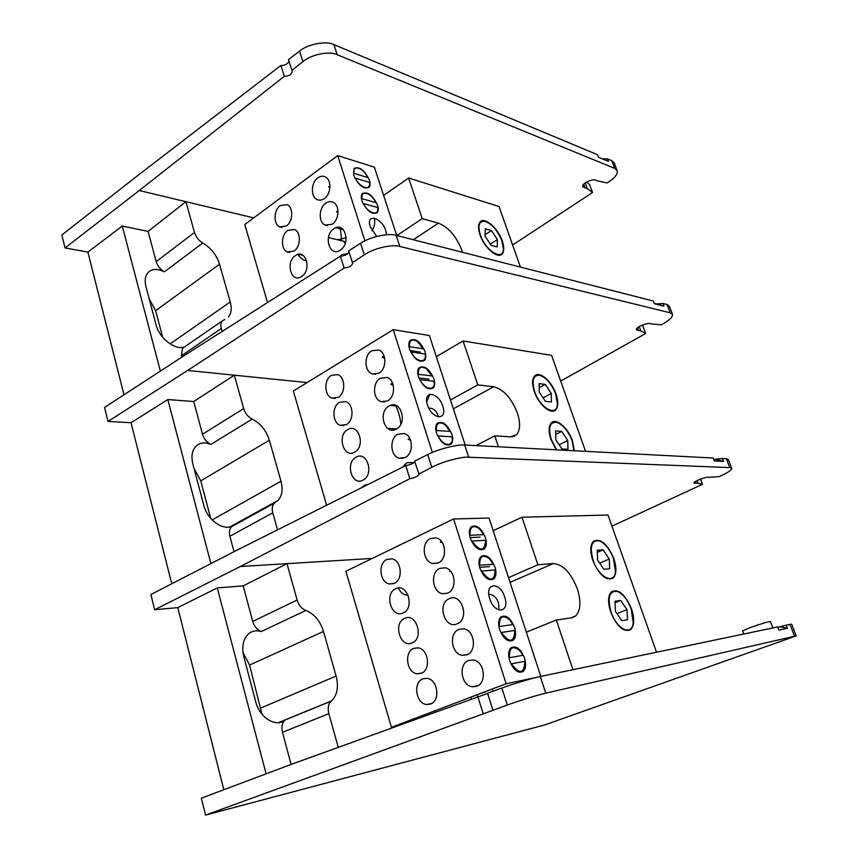 <?xml version="1.0" encoding="UTF-8"?>
<svg xmlns="http://www.w3.org/2000/svg" width="858" height="858" viewBox="0 0 858 858"><rect width="100%" height="100%" fill="white"/><g stroke="black" fill="none" stroke-linecap="round" stroke-linejoin="round"><path stroke-width="1.29" d="M631.542 609.008C625.257 594.412 618.586 588.631 611.54 591.655C607.936 595.506 607.657 602.305 610.703 612.065C617.031 626.758 623.691 632.614 630.694 629.643C634.394 625.686 634.673 618.811 631.542 609.008M613.856 558.676C607.432 543.929 600.654 538.095 593.511 541.173C590.154 544.83 589.918 551.222 592.792 560.36C599.259 575.214 606.048 581.123 613.138 578.088C616.58 574.345 616.816 567.867 613.856 558.676M526.34 632.164L556.338 620.034L571.664 617.792L575.632 615.969C580.694 610.521 581.252 601.469 577.327 588.824C571.01 572.833 563.02 564.403 553.356 563.534L537.869 564.779L508.515 577.638M450.311 570.849L449.603 571.417L451.19 571.889M439.854 568.393C430.083 572.222 432.175 592.256 442.546 593.736L447.597 593.178C457.4 589.521 455.48 569.455 445.205 567.824L439.854 568.393M494.959 567.041C490.84 557.464 486.175 553.946 480.973 556.488C478.732 558.944 478.389 562.859 479.944 568.232C484.084 577.852 488.749 581.402 493.929 578.882C496.203 576.394 496.546 572.447 494.959 567.041M485.36 537.462C481.177 527.82 476.469 524.281 471.235 526.844C469.101 529.225 468.779 532.99 470.291 538.159C474.485 547.833 479.193 551.404 484.395 548.863C486.572 546.449 486.894 542.653 485.36 537.462M441.312 541.269L440.358 542.02L442.31 542.621M430.512 538.502C421.021 542.417 422.79 561.872 432.84 563.545L438.159 562.955C447.683 559.223 446.074 539.725 436.121 537.912L430.512 538.502M386.937 559.437C377.745 563.202 379.686 582.603 389.425 583.966L394.154 583.397C403.367 579.793 401.576 560.349 391.924 558.858L386.937 559.437M413.749 648.391C403.753 651.908 406.681 673.037 417.299 673.798L421.246 673.294C431.274 669.948 428.507 648.777 417.975 647.865L413.749 648.391M480.737 693.403L483.011 692.835M422.919 678.817C412.634 682.239 415.937 704.01 426.866 704.525L430.523 704.043C440.84 700.804 437.687 678.989 426.855 678.324L422.919 678.817M489.081 690.229L483.976 692.17M458.912 629.375C448.541 633.032 451.351 654.311 462.387 655.351L466.859 654.826C477.252 651.351 474.624 630.04 463.685 628.839L458.912 629.375M514.543 627.402C510.542 617.932 505.973 614.457 500.836 616.945C498.391 619.562 497.994 623.787 499.656 629.6C503.678 639.103 508.236 642.621 513.352 640.154C515.851 637.494 516.248 633.247 514.543 627.402M468.629 660.478C457.936 664.049 461.164 686.003 472.544 686.775L476.683 686.271C487.398 682.893 484.362 660.917 473.09 659.963L468.629 660.478M524.538 658.172C520.602 648.777 516.076 645.313 510.982 647.769C508.408 650.471 507.99 654.847 509.716 660.907C513.663 670.345 518.178 673.852 523.262 671.417C525.879 668.672 526.297 664.264 524.538 658.172M412.097 642.932C424.356 638.384 416.441 612.44 404.697 618.361C392.674 622.972 400.289 648.551 412.097 642.932M403.067 612.977C415.175 608.236 407.368 582.625 395.752 588.717C383.88 593.511 391.398 618.757 403.067 612.977M457.164 623.798C470.077 618.983 461.69 592.46 449.313 598.68C436.668 603.56 444.734 629.697 457.164 623.798M453.582 518.972L345.892 571.235L391.42 727.348L506.123 683.751L453.582 518.972L489.049 518.06L540.797 676.404M489.736 598.712C494.648 614.971 510.274 612.848 504.686 597.029C499.978 581.177 484.266 582.603 489.736 598.712M535.853 677.541L506.123 683.751M499.045 610.124L498.498 602.745C496.567 597.533 493.339 594.669 488.792 594.144M492.395 688.963L493.103 691.205M493.178 530.705L521.986 517.224L537.869 564.779M556.338 620.034L572.93 669.69M656.52 652.241L608.032 515.036L521.986 517.224M593.135 560.338C598.745 577.702 614.746 585.199 615.443 571.235L613.524 558.697C609.888 549.281 605.158 543.339 599.313 540.872C591.516 540.036 589.457 546.514 593.135 560.338M597.565 559.984L603.85 569.283L609.684 568.736L609.277 559.041L603.077 549.839L597.222 550.246L597.565 559.984M599.688 563.116L609.277 559.041M597.297 552.337L603.077 549.839M611.046 612.011C616.688 629.461 632.292 636.582 633.204 622.576L631.209 609.051C627.702 599.881 623.144 594.036 617.535 591.505C609.352 590.476 607.196 597.307 611.046 612.011M615.433 611.368L621.75 620.688L627.53 619.766L627.005 609.673L620.774 600.45L614.971 601.222L615.433 611.368M616.966 613.631L627.005 609.673M615.036 602.745L620.774 600.45M483.762 534.663L470.055 535.253C469.809 526.576 472.962 524.452 479.525 528.86L483.826 534.888M480.094 537.14L470.12 537.591M471.911 540.99L485.596 540.315C484.684 551.673 480.126 551.898 471.911 540.99L471.46 541.098M493.361 564.232L479.708 565.272C479.461 556.177 482.722 554.011 489.468 558.762L493.414 564.435M489.618 566.58L479.686 567.352M481.574 571.085L495.216 569.969C494.369 581.617 489.821 581.992 481.574 571.085L481.134 571.203M501.308 632.485L514.832 630.437C514.124 642.696 509.62 643.382 501.308 632.485L500.858 632.614M512.923 624.56L499.388 626.512C499.184 616.527 502.627 614.296 509.738 619.808L512.966 624.699M511.379 663.813L524.839 661.282C524.206 673.852 519.712 674.699 511.379 663.813L510.918 663.942M522.908 655.319L509.427 657.754C509.244 647.297 512.784 645.023 520.066 650.954L522.94 655.437M697.114 480.577L698.101 483.193L693.865 483.043C693.039 481.456 707.475 476.169 708.965 477.316L719.111 476.63L721.75 475.407C728.292 472.361 731.617 470.002 731.713 468.329L729.75 467.589L468.672 457.239C461.518 456.467 441.452 461.947 431.778 467.331L427.724 454.568L414.65 461.121L419.058 474.42C417.814 476.329 414.746 477.756 409.845 478.7L405.748 465.583C409.631 465.015 412.677 463.792 414.897 461.915M477.734 696.771L477.112 694.776M331.285 701.04L331.209 701.104C328.303 703.903 327.52 708.075 328.85 713.641L282.486 732.324C281.252 726.898 282.132 722.801 285.113 720.012L331.445 700.911C337.269 695.248 338.824 686.958 336.111 676.061L323.487 631.434C320.066 620.763 314.2 613.77 305.877 610.446L261.358 631.509C257.218 629.954 254.343 626.597 252.735 621.428L297.125 600.021L286.969 563.652L243.2 585.896L252.735 621.428M338.256 747.318L328.85 713.641M282.486 732.324L291.109 764.435M223.831 789.725L177.778 607.614L217.278 587.923L266.098 773.841M372.308 558.419L240.347 566.516L154.665 609.727L150.89 594.508L236.079 550.632L405.748 465.583M177.778 607.614L154.665 609.727M217.278 587.923L243.2 585.896M297.125 600.021C298.831 605.319 301.737 608.794 305.877 610.446M261.358 631.509C256.381 630.051 252.059 630.877 248.391 633.987C243.082 639.242 241.548 646.793 243.801 656.649L255.684 701.63C259.566 717.856 276.115 727.895 285.199 719.948M261.969 714.178L249.581 665.068L242.975 652.412M470.817 697.168L471.407 699.066M398.219 588.03C400.804 592.781 403.828 595.141 407.293 595.109L408.076 595.034M435.027 710.778L435.424 712.108M700.546 479.107L702.498 484.309L611.969 526.147M698.101 483.193L702.498 484.309M729.75 467.589L726.34 458.73L728.313 459.491L731.713 468.329M427.724 454.568C437.419 449.345 457.518 444.165 464.671 445.012L468.672 457.239M713.727 459.416L722.404 458.515L723.509 461.4L716.194 459.534M464.671 445.012L713.212 458.033L714.328 460.961L723.509 461.4M726.34 458.73L722.404 458.515M418.725 474.088L431.778 467.331M240.347 566.516L409.845 478.7M743.789 634.019L742.62 630.887L750.557 627.455C761.614 623.584 768.253 621.632 770.441 621.589L772.865 627.938M794.508 636.089L789.993 624.367L791.677 624.206L796.17 635.885L545.731 693.157C534.92 695.817 522.104 699.785 507.293 705.051L205.534 815.1L201.34 798.176L293.329 763.599L487.644 693.425M205.534 815.1L544.637 724.967L796.17 635.885M483.204 713.845L477.863 696.728M507.293 705.051L501.887 688.019L487.58 693.21L492.942 710.285M501.887 688.019C512.569 684.051 533.483 677.788 540.293 676.512L545.731 693.157M777.777 627.316L786.293 625.139L787.483 628.238L780.094 626.833M540.293 676.512L777.638 626.941L778.839 630.094L787.483 628.238M789.993 624.367L786.293 625.139M639.242 326.641L640.851 330.909L636.411 329.847C635.199 327.198 649.023 321.793 650.825 323.884L661.239 324.796L663.706 323.412C669.819 319.948 672.747 316.924 672.468 314.339L670.259 312.805L399.807 246.45C392.417 243.929 373.101 248.466 364.275 254.847L360.596 243.275L348.584 250.922L352.692 263.267C351.769 265.948 348.916 267.535 344.122 268.039L340.411 256.124C344.219 255.974 347.082 254.654 348.981 252.166M275.525 502.262L274.303 503.163C272.233 505.416 271.729 508.644 272.79 512.848L229.869 536.239C228.882 532.121 229.461 528.936 231.585 526.683L278.003 500.429C282.132 495.903 283.119 489.5 280.974 481.22L269.369 440.229C266.195 430.362 260.467 423.316 252.198 419.101L210.907 444.39C206.81 442.417 204 439.039 202.509 434.245L243.683 408.612L234.352 375.193L193.726 401.523L202.509 434.245M277.531 529.858L272.79 512.848M229.869 536.239L234.019 551.694M171.75 583.762L131.027 422.726L167.825 399.538L210.896 563.599M307.1 382.571L187.634 370.452L108.022 421.439L104.547 407.432L183.73 355.898L340.411 256.124M131.027 422.726L108.022 421.439M167.825 399.538L193.726 401.523M243.683 408.612C245.259 413.502 248.101 416.999 252.198 419.101M210.907 444.39C204.762 441.956 199.732 442.621 195.785 446.396C192.031 450.6 191.055 456.456 192.857 463.953L203.775 505.265C207.304 520.098 223.606 531.392 232.85 525.761M210.682 518.329L200.751 480.877L193.994 468.264M642.47 325.021L645.677 333.505L560.703 381.07M640.851 330.909L645.677 333.505M670.259 312.805L667.084 304.547L669.304 306.102L672.468 314.339M360.596 243.275C369.433 237.044 388.781 232.765 396.192 235.36L399.807 246.45M654.171 303.271L656.745 303.914L662.955 303.496L663.985 306.177L656.745 303.914M396.192 235.36L653.313 301.029L654.354 303.753L663.985 306.177M667.084 304.547L662.955 303.496M352.284 262.698L364.275 254.847M187.634 370.452L344.122 268.039M585.21 182.926L587.355 188.631L582.754 186.765C581.209 183.215 594.465 177.724 596.546 180.62L607.153 182.936L609.47 181.413C615.207 177.585 617.781 173.992 617.17 170.624L614.746 168.393L337.173 54.708C329.601 50.74 310.982 54.494 302.906 61.669L299.56 51.115L288.47 59.642L292.299 71.15C291.666 74.453 288.996 76.18 284.309 76.308L280.92 65.444C284.674 65.626 287.355 64.232 288.985 61.272M224.828 319.423L222.243 320.935C220.774 322.726 220.463 325.236 221.31 328.475L181.446 355.759L182.529 348.294L184.373 347.029M222.136 331.445L221.31 328.475M181.446 355.759L181.821 357.142M123.97 394.798L87.891 252.113L122.265 226.029L160.36 371.106M253.678 217.889L185.896 201.684L148.08 231.403L156.188 261.636L194.498 232.486L185.896 201.684L139.264 190.53L65.036 247.93L61.83 234.995L135.671 177.156L280.92 65.444M87.891 252.113L65.036 247.93M122.265 226.029L148.08 231.403M194.498 232.486C195.978 237.033 198.745 240.54 202.81 243.007L164.382 271.814C160.317 269.487 157.593 266.087 156.188 261.636M164.382 271.814C157.271 268.361 151.748 268.704 147.791 272.833C145.131 276.179 144.519 280.759 145.957 286.572L156.027 324.646C159.223 338.127 175.011 350.396 184.406 347.007M162.645 337.173L155.62 310.682L149.12 298.552M228.421 316.945C231.349 313.374 231.95 308.387 230.244 301.973L219.541 264.189C216.581 255.019 211.004 247.962 202.81 243.007M297.941 254.429C300.3 257.915 302.928 260.028 305.813 260.778L306.703 260.961M586.464 182.111L589.478 184.395L592.546 192.524L512.612 245.002M587.355 188.631L592.546 192.524M614.746 168.393L611.786 160.682L614.21 162.913L617.17 170.624M299.56 51.115C307.647 44.08 326.297 40.573 333.869 44.595L337.173 54.708M602.08 158.751L607.496 158.88L608.461 161.401L598.466 157.25L597.49 154.708L333.869 44.595M611.786 160.682L607.496 158.88M291.849 70.377L302.906 61.669M139.264 190.53L284.309 76.308M574.302 450.761L572.468 440.83C568.2 427.949 556.156 417.567 551.34 422.876C548.541 426.094 548.391 431.617 550.89 439.446L556.209 449.806M556.048 394.079C551.801 381.199 539.36 370.506 534.641 375.933C532.035 378.979 531.917 384.18 534.287 391.527C538.545 404.601 551.083 415.208 555.694 409.877C558.365 406.767 558.483 401.49 556.048 394.079M476.04 445.602L494.787 435.843L510.585 436.861L516.419 434.802C520.259 430.33 520.591 423.091 517.395 413.063C511.465 398.101 503.549 389.339 493.661 386.754L477.767 384.877L450.471 400M392.503 382.99L390.744 384.202L393.275 385.349M380.437 378.185C372.243 382.464 372.704 399.249 381.091 401.641L387.548 400.943C395.752 396.814 395.431 379.976 387.119 377.488L380.437 378.185M426.769 401.834L429.837 394.262M433.826 378.7C429.322 368.801 424.41 365.133 419.079 367.674C417.438 369.659 417.245 372.726 418.489 376.887C423.015 386.829 427.928 390.529 433.226 387.988C434.899 385.982 435.103 382.893 433.826 378.7M425 351.501C420.441 341.559 415.497 337.859 410.156 340.39C408.59 342.299 408.419 345.259 409.62 349.26C414.2 359.245 419.144 362.977 424.453 360.457C426.051 358.515 426.222 355.534 425 351.501M384.041 355.931L382.239 357.142L384.695 358.344M371.857 350.729C363.867 355.051 364.146 371.45 372.275 373.916L378.871 373.198C386.883 369.015 386.733 352.563 378.678 350L371.857 350.729M391.956 428.807L396.546 428.914M339.575 402.305C331.617 406.435 332.271 423.241 340.487 425.321L346.3 424.624C354.268 420.635 353.743 403.775 345.592 401.587L339.575 402.305M395.988 406.585L397.662 406.349M331.445 375.354C323.68 379.536 324.174 395.967 332.143 398.133L338.095 397.404C345.881 393.361 345.517 376.876 337.612 374.614L331.445 375.354M368.479 484.266L364.553 485.167L361.508 487.762M409.663 438.191L408.076 439.328L410.617 440.326M397.919 434.159C389.307 438.32 390.154 455.973 399.099 458.161L405.212 457.507C413.846 453.507 413.148 435.81 404.29 433.505L397.919 434.159M451.823 434.148C447.436 424.335 442.589 420.71 437.28 423.284C435.478 425.396 435.242 428.7 436.572 433.183C440.991 443.039 445.838 446.696 451.104 444.133C452.949 441.999 453.185 438.663 451.823 434.148M414.275 462.559L406.831 462.687L402.402 467.256M400.825 424.195C400.718 419.079 397.125 406.499 395.431 405.941L394.551 405.866M354.601 452.187C365.958 446.514 358.687 422.662 347.79 429.579C336.647 435.285 343.661 458.826 354.601 452.187M363.02 480.083C374.496 474.571 367.127 450.418 356.124 457.207C344.852 462.752 351.952 486.593 363.02 480.083M396.321 429.043C408.258 423.069 400.568 398.745 389.124 405.995C377.413 412.012 384.824 436.014 396.321 429.043M432.368 452.434L393.221 329.665L293.339 391.023L326.641 505.233M427.466 404.858C431.939 419.701 447.94 420.87 442.771 406.252C438.481 391.774 422.415 390.015 427.466 404.858M393.221 329.665L429.397 335.532L465.186 445.034M438.406 416.967L437.988 415.304C436.164 410.446 433.108 408.054 428.818 408.108M436.293 356.628L463.095 340.991L477.767 384.877M494.787 435.843L498.444 446.782M585.531 451.34L551.597 355.33L463.095 340.991M534.652 391.57C540.1 408.537 557.325 417.471 557.378 403.786L555.705 394.036C551.619 383.848 546.299 377.595 539.736 375.3C533.204 374.946 531.51 380.373 534.652 391.57M539.221 392.106L545.356 401.308L551.383 401.962L551.308 393.522L545.259 384.416L539.199 383.644L539.221 392.106M543.06 397.876L551.308 393.522M539.21 387.644L545.259 384.416M573.895 450.74L572.125 440.808C568.178 430.823 563.02 424.667 556.649 422.318C549.764 421.857 547.962 427.563 551.254 439.468L556.638 449.828M555.78 439.757L561.958 448.991L567.942 449.313L567.771 440.529L561.679 431.392L555.673 430.941L555.78 439.757M559.159 444.809L567.771 440.529M555.716 434.395L561.679 431.392M423.466 348.798L409.481 346.729C409.18 340.369 411.701 338.524 417.042 341.184L423.584 349.185M420.238 352.059L410.092 350.6M411.175 352.005L425.15 354C427.048 363.942 415.991 362.526 411.175 352.005L410.757 352.08M432.293 375.986L418.339 374.303C418.039 367.632 420.656 365.733 426.179 368.608L432.4 376.351M428.989 379.139L418.865 377.949M420.055 379.644L433.998 381.252C435.939 391.366 424.914 390.251 420.055 379.644L419.626 379.719M438.159 435.971L452.016 436.808C454.054 447.254 443.093 446.771 438.159 435.971L437.73 436.057M450.268 431.402L436.4 430.491C436.111 423.176 438.91 421.192 444.798 424.538L450.364 431.724M502.262 240.969C498.09 228.174 484.395 216.323 480.04 222.007C478.035 224.539 478.013 228.786 479.965 234.738C484.159 247.748 497.972 259.481 502.198 253.882C504.257 251.308 504.279 246.997 502.262 240.969M462.516 252.295L461.883 250.268C456.295 236.24 448.477 227.209 438.438 223.155L422.211 218.629L396.911 235.542M343.393 229.697L342.052 229.29L343.136 229.418M337.977 210.778L336.529 211.712L338.009 212.741M325.761 203.185C318.736 207.765 318.307 222.329 325.128 225.064L332.314 224.163C339.36 219.702 339.897 205.094 333.129 202.273C330.716 201.158 328.26 201.469 325.761 203.185M371.964 230.577C374.549 226.705 375.321 222.544 374.303 218.093M377.541 205.276C372.715 195.163 367.632 191.28 362.258 193.64C361.068 195.227 360.971 197.651 361.969 200.922C366.827 211.089 371.922 214.993 377.241 212.634C378.464 211.025 378.56 208.58 377.541 205.276M369.39 180.18C364.532 170.034 359.416 166.12 354.054 168.447L353.796 175.472C358.698 185.671 363.803 189.607 369.133 187.28C370.291 185.736 370.377 183.365 369.39 180.18M329.965 185.907L328.678 186.744L329.933 187.655M317.857 177.874C310.971 182.497 310.457 196.782 317.074 199.539C319.433 200.611 321.847 200.3 324.324 198.595C331.22 194.09 331.853 179.751 325.289 176.909C322.865 175.772 320.388 176.083 317.857 177.874M287.773 230.448C280.92 234.888 280.684 249.496 287.43 251.962L293.983 251.062C300.847 246.739 301.19 232.078 294.498 229.526L287.773 230.448M337.258 239.672L341.452 239.071L341.248 240.626M280.266 205.555C273.563 210.038 273.23 224.367 279.783 226.866L286.411 225.922C293.125 221.568 293.565 207.175 287.065 204.601L280.266 205.555M346.171 237.409L341.452 239.071L340.379 228.85M348.005 253.518L341.87 254.751L339.983 256.403M345.248 243.329L343.404 241.13M301.651 276.49C312.205 269.884 305.491 247.887 295.366 255.63C284.995 262.248 291.473 283.987 301.651 276.49M340.401 250.043C351.469 243.093 344.39 220.71 333.773 228.818C322.898 235.768 329.729 257.893 340.401 250.043M364.897 240.851L337.72 155.598L244.766 224.496L267.524 302.542M386.508 234.77L385.789 230.684C381.874 217.406 365.562 212.966 370.238 226.684L376.651 236.465M337.72 155.598L374.388 167.171L396.707 235.489M383.623 195.431L408.633 177.992L422.211 218.629M520.42 267.085L499.024 206.531L408.633 177.992M480.33 234.845C485.585 251.265 503.828 261.819 503.367 248.563L501.909 240.873C497.383 229.987 491.548 223.445 484.395 221.235C479.011 221.192 477.659 225.729 480.33 234.845M485.006 236.154L491.012 245.259L497.2 246.932L497.404 239.607L491.484 230.598L485.285 228.818L485.006 236.154M490.25 244.112L497.404 239.607M485.06 234.684L491.484 230.598M367.921 177.574L353.732 173.262C353.464 168.554 355.437 167.02 359.652 168.64C362.977 170.388 365.733 173.37 367.921 177.574L368.082 178.089M355.298 178.121L369.476 182.368C371.096 191.313 359.877 188.084 355.298 178.121L354.89 178.174M376.051 202.66L361.894 198.659C361.626 193.747 363.674 192.16 368.039 193.908C371.267 195.656 373.938 198.573 376.051 202.66L376.212 203.164M363.481 203.582L377.627 207.518C379.29 216.602 368.093 213.631 363.481 203.582L363.073 203.636M510.06 582.367L553.356 563.534M249.581 665.068L323.487 631.434M260.95 707.947L336.111 676.061M695.956 483.247L695.323 481.563M200.751 480.877L269.369 440.229M212.141 519.916L280.974 481.22M638.62 330.566L637.591 327.81M155.62 310.682L219.541 264.189M170.152 343.897L230.244 301.973M585.07 187.945L583.697 184.266M453.356 408.848L493.661 386.754M413.299 239.725L438.438 223.155M447.468 593.232L442.546 593.736M437.569 563.202L432.84 563.545M393.683 583.59L389.425 583.966M421.975 672.951L417.299 673.798M485.617 691.998L483.891 692.363M431.649 703.506L426.866 704.525M467.653 654.461L462.387 655.351M477.938 685.671L472.544 686.775M570.774 617.921L575.632 615.969M285.113 720.012L331.209 701.104M278.475 722.64L331.445 700.911M231.585 526.683L274.303 503.163M230.148 526.791L278.003 500.429M182.529 348.294L222.243 320.935M384.695 401.962L381.091 401.641M375.675 374.313L372.275 373.916M396.493 428.946L387.516 428.367M343.822 425.547L340.487 425.321M335.306 398.412L332.143 398.133M403.11 458.301L399.099 458.161M395.431 405.941L390.186 405.48M512.612 436.754L516.419 434.802M514.017 436.036L514.661 436.079M343.286 229.579L335.843 227.724M327.563 225.675L325.128 225.064M319.358 200.161L317.074 199.539M303.078 255.341L298.391 254.333M289.768 252.466L287.43 251.962M345.527 242.428L344.712 242.235M281.982 227.391L279.783 226.866M344.015 241.28L328.421 237.58"/></g></svg>
